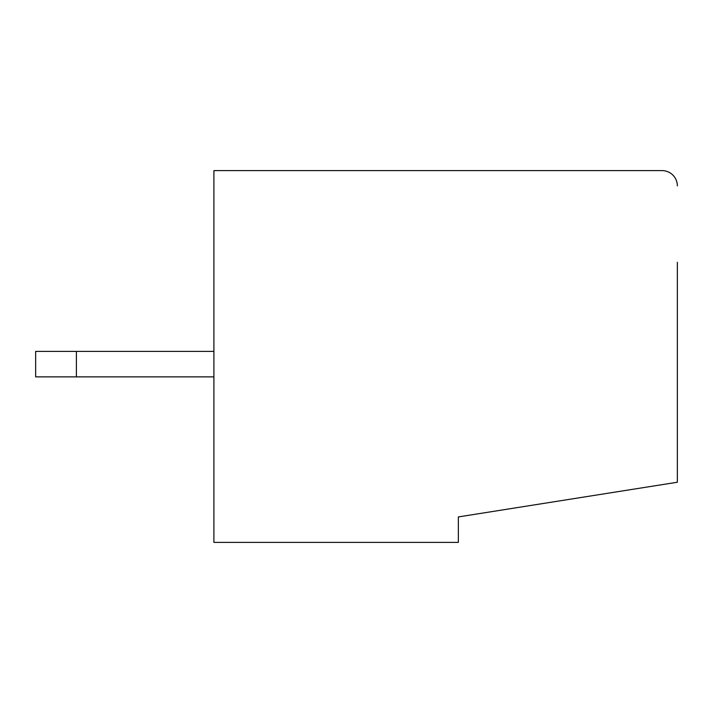 <?xml version="1.0" encoding="UTF-8"?>
<svg xmlns="http://www.w3.org/2000/svg" width="713" height="713" viewBox="0 0 713 713"><rect width="100%" height="100%" fill="white"/><g stroke="black" fill="none" stroke-linecap="round" stroke-linejoin="round"><path stroke-width="1.07" d="M677.35 262.286L677.35 482.238L458.361 516.925L458.361 542.388L213.9 542.388L213.9 170.612L662.074 170.612A15.276 15.276 0 0 1 677.35 185.888M432.889 170.612L662.074 170.612M213.9 376.874L35.65 376.874L35.65 351.411L213.9 351.411M76.389 376.874L76.389 351.411"/></g></svg>
